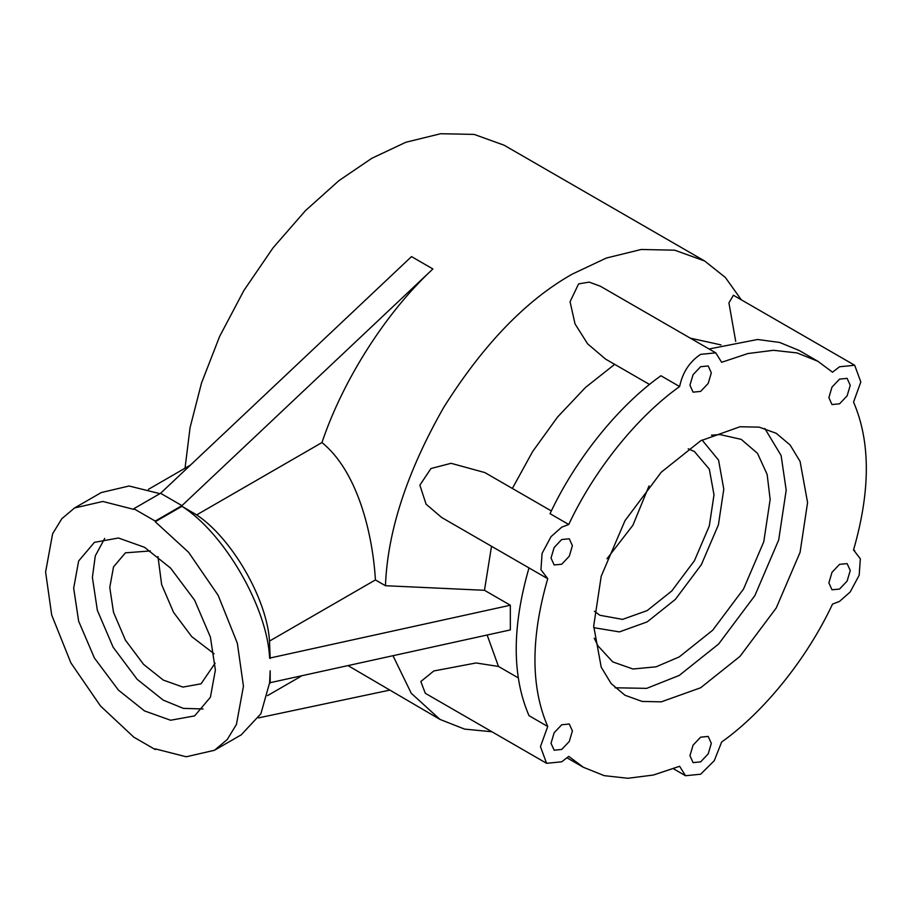 <?xml version="1.0" encoding="UTF-8"?>
<svg xmlns="http://www.w3.org/2000/svg" width="912" height="912" viewBox="0 0 912 912"><rect width="100%" height="100%" fill="white"/><g stroke="black" fill="none" stroke-linecap="round" stroke-linejoin="round"><path stroke-width="1.37" d="M561.712 749.459L569.27 741.479L572.405 730.934L569.27 724.014L561.712 724.766L554.154 732.746L551.019 743.291L554.154 750.211L561.712 749.459M561.712 564.232L569.27 556.24L572.405 545.707L569.27 538.787L561.712 539.528L554.154 547.508L551.019 558.053L554.154 564.973L561.712 564.232M700.633 391.408L708.202 383.416L711.326 372.883L708.202 365.951L700.633 366.704L693.074 374.684L689.939 385.229L693.074 392.149L700.633 391.408M839.564 403.811L847.123 395.831L850.258 385.286L847.123 378.366L839.564 379.118L831.995 387.098L828.871 397.643L831.995 404.563L839.564 403.811M839.564 589.049L847.123 581.069L850.258 570.524L847.123 563.605L839.564 564.346L831.995 572.337L828.871 582.871L831.995 589.802L839.564 589.049M700.633 761.873L708.202 753.893L711.326 743.348L708.202 736.429L700.633 737.17L693.074 745.161L689.939 755.695L693.074 762.626L700.633 761.873M214.092 653.767L191.68 636.576L173.554 612.362L161.641 584.558L157.958 556.548M215.129 663.161L201.05 683.806L182.924 687.089L163.237 680.056L143.56 664.358L125.423 640.144L113.521 612.34L109.771 587.442L113.521 566.888L125.434 552.82L150.355 550.951M203.102 708.966L183.335 708.373L163.237 700.131L137.165 679.326L113.145 647.235L97.367 610.39L92.386 577.41L95.293 555.887L104.663 538.468M144.529 710.927L118.446 690.133L94.426 658.042L78.649 621.197L73.678 588.217L78.649 560.971L94.426 542.344L118.446 538L144.529 547.303L170.601 568.108L194.621 600.199L210.398 637.043L215.38 670.024L210.398 697.27L194.621 715.897L170.601 720.241L144.529 710.927M594.419 611.268L599.902 615.281L622.565 619.385L647.167 610.595L671.768 590.976L694.431 560.709L709.308 525.95L714.005 494.828L709.308 469.121L694.431 451.554L688.218 448.807M606.97 558.782L632.939 525.198L649.025 485.925M594.236 638.206L597.998 645.924L612.75 661.895L632.974 669.009L656.104 666.809L679.246 656.902L712.705 630.215L743.519 589.049L763.766 541.785L770.15 499.457L767.152 474.457L757.496 453.332L741.228 439.367L720.024 434.579L711.451 435.184M593.701 627.661L619.408 631.902L647.167 621.893L675.37 599.389L701.339 564.699L718.405 524.856L723.786 489.185L718.576 460.138L702.046 439.994M593.689 626.031L601.202 667.151L611.12 683.544L625.016 695.275L642.116 701.431L661.268 701.841L700.633 687.773L739.997 656.378L776.26 607.951L800.075 552.341L807.576 502.546L800.075 461.426L790.145 445.033L776.26 433.314L759.16 427.147L739.997 426.748L700.633 440.804L661.268 472.199L625.016 520.627L601.202 576.247L593.689 626.031M615.076 687.773L646.688 688.366L679.246 675.427L718.61 644.032L754.874 595.604L778.688 539.984L786.19 490.2L781.117 455.533L764.803 428.446M529.017 567.834C511.963 626.966 511.963 676.248 529.017 715.681L547.736 726.488L540.451 746.62L546.584 763.31L561.712 761.816L568.746 756.379L583.429 767.311L604.246 775.656L627.878 778.278L653.368 775.04L679.622 766.285L685.516 775.724L700.633 774.22L714.267 760.688L721.643 742.026C764.188 711.839 807.04 658.532 832.531 604.086L839.564 601.396L850.235 591.945L859.184 575.187L860.335 558.805L853.541 549.936C870.584 490.804 870.584 441.522 853.541 402.089L860.814 381.957L854.681 365.267L839.564 366.761L832.531 372.199L817.847 361.266L799.129 350.459L779.612 342.445L757.541 339.492L709.057 348.988M735.71 341.373L728.927 302.887L733.396 295.249L854.681 365.267M649.526 384.476L605.5 359.054L587.636 343.858L575.039 323.931L570.068 301.712L578.596 283.894L589.198 282.116L600.324 286.208L715.76 352.853L700.633 354.358C689.54 361.733 682.529 372.472 679.622 386.551L660.915 375.744C618.37 405.943 575.518 459.238 550.027 513.684L568.746 524.491L561.712 527.182L551.042 536.632L542.081 553.39L540.941 569.772L547.736 578.641C530.681 637.773 530.681 687.055 547.736 726.488M817.847 361.266L797.02 352.921L773.387 350.299L747.908 353.537L721.643 362.292L715.76 352.853M546.584 578.071L441.693 517.514L426.075 504.176L419.862 485.161L430.966 468.517L451.075 463.307L484.853 472.576L551.338 510.959M546.584 763.31L425.3 693.291L420.82 681.526L433.793 670.97L476.075 662.967L498.488 666.455L518.176 677.821M385.457 585.721L375.413 579.929C372.632 532.756 357.128 470.854 321.947 442.571C343.151 379.54 386.152 312.246 432.904 268.96L181.955 505.636L155.222 521.071L155.222 521.732L181.955 506.297C224.432 533.167 267.569 607.894 269.599 658.111L510.332 605.226L484.477 590.292L385.457 585.721C387.543 531.331 406.991 471.846 443.802 407.265C483.36 344.462 526.19 300.071 572.303 274.09L606.355 258.039L641.193 249.489L674.709 250.184L704.634 260.98L725.336 277.442L741.319 299.82M484.477 590.292L491.511 546.277M512.362 488.456L532.631 451.543L557.563 417.035L585.572 387.383L614.677 364.355M690.27 338.135L720.982 344.907M185.022 468.209L190.072 427.603L201.518 383.017L219.621 336.448L243.903 290.472L273.11 247.756L305.474 210.626L338.979 180.61L371.777 158.323L405.84 142.261L440.667 133.722L474.194 134.417L504.119 145.213L704.634 260.98M568.746 524.491C594.236 470.045 637.089 416.738 679.622 386.551M510.332 605.226L510.332 629.918L269.599 682.814L260.889 713.765L241.213 734.844L214.468 750.28L186.23 756.778L155.222 748.855L155.222 749.527L133.825 737.17L100.491 705.991L70.885 662.887L51.699 615.019L45.6 572.006L52.622 533.782L61.822 518.7L74.579 507.961L102.817 501.463L133.825 509.386L133.825 508.714L160.569 493.278L411.517 256.603L432.904 268.96M498.488 666.455L487.156 635.06M389.378 690.202L258.506 717.892M491.944 731.766L464.55 729.098L439.972 719.408L348.373 665.817M155.872 749.14L155.222 749.527M321.947 442.571L196.661 514.904L181.955 506.297M375.413 579.929L269.507 641.079C266.988 599.047 231.808 538.103 196.661 514.904M270.18 658.453L269.507 641.079M439.972 719.408L411.255 693.268L393.083 655.91M181.955 505.636L160.569 493.278M155.222 521.071L133.825 508.714M155.222 521.732L188.556 552.25L218.162 595.354L237.348 643.222L243.447 686.234L236.425 724.459L227.225 739.541L214.468 750.28M270.18 683.145L270.18 670.799L269.599 682.814M74.579 507.961L101.312 492.526L129.082 486.005L159.908 493.654M853.564 549.856L854.681 550.506M148.405 489.356L190.505 465.04M300.971 676.316L267.512 695.639M583.429 767.311L567.116 757.895M673.501 768.782L685.516 775.724"/></g></svg>
